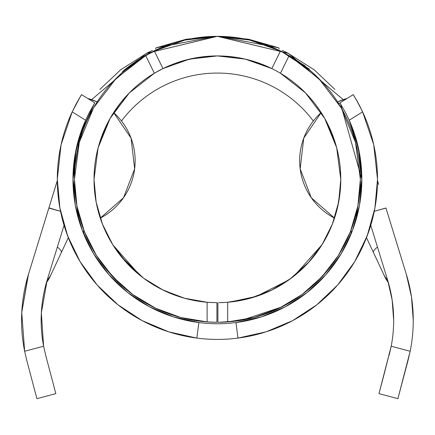 <?xml version="1.0" encoding="UTF-8"?>
<svg xmlns="http://www.w3.org/2000/svg" width="435" height="435" viewBox="0 0 435 435"><rect width="100%" height="100%" fill="white"/><g stroke="black" fill="none" stroke-linecap="round" stroke-linejoin="round"><path stroke-width="0.65" d="M264.252 44.234L266.144 44.903L264.257 44.234M217.19 36.344L217.467 36.344M169.4 65.647L170.96 65M190.503 58.894L175.267 63.347M172.211 64.5L180.465 61.585M198.539 57.376L182.782 60.884L198.55 57.376L217.429 55.925L198.539 57.376L207.723 56.305L217.38 55.925L236.238 57.371L227.005 56.3L217.38 55.925L189.459 59.133L162.967 68.583A123.382 123.382 0 0 1 271.837 68.583L280.477 51.009L289.117 55.631A142.968 142.968 0 0 1 227.684 321.905L221.573 322.215M236.281 57.376L227.554 56.349M254.263 61.558L244.541 58.948M252.023 60.884L266.367 66.055L252.023 60.884A123.382 123.382 0 0 0 251.995 60.873L244.677 58.981A123.382 123.382 0 0 0 244.677 58.981L236.232 57.371L244.677 58.981L254.241 61.552M259.314 63.265L258.096 62.83M263.305 64.782L265.399 65.647M393.664 320.22A137.09 137.09 0 0 0 387.601 280.004L370.767 225.286L387.601 280.004L392.142 299.933L393.664 320.318A137.09 137.09 0 0 1 391.195 346.233L410.167 351.257A156.676 156.676 0 0 0 413.25 320.318L411.51 297.023L406.323 274.24A156.676 156.676 0 0 1 413.25 320.318A156.676 156.676 0 0 0 413.25 320.263M389.102 355.4L391.195 346.233L378.977 393.648L397.911 398.656L408.035 360.414L410.167 351.257L397.911 398.656L378.977 393.648L391.195 346.233L383.898 375.062M314.113 102.693L315.022 103.851A123.382 123.382 0 0 0 314.973 103.791M324.189 117.504L320.448 111.452A123.382 123.382 0 0 0 320.41 111.393L314.989 103.807L310.122 97.908A123.382 123.382 0 0 0 310.095 97.875L306.267 93.715A123.382 123.382 0 0 0 306.245 93.688L305.974 93.411M314.967 103.78L320.41 111.387L324.945 118.826M304.244 91.66L303.782 91.203A123.382 123.382 0 0 0 303.771 91.198L302.923 90.371A123.382 123.382 0 0 0 280.455 73.254A123.382 123.382 0 0 1 227.684 302.265L219.392 302.678M334.955 141.826L325.858 120.473L334.955 141.826M277.204 71.383L280.455 73.254L305.479 92.905L324.646 118.304L336.685 147.759L340.784 179.312L338.658 202.117L332.356 224.139L322.085 244.617L308.208 262.843L291.205 278.188L271.657 290.123L250.234 298.247L227.684 302.265L227.684 321.905L254.067 317.496L279.161 308.252L302.097 294.49L322.069 276.698L338.376 255.503L350.452 231.637L357.869 205.94L360.37 179.312L355.515 142.37L341.285 107.94L318.637 78.36L289.117 55.631L280.455 73.254L277.204 71.383A123.382 123.382 0 0 0 265.426 65.658A123.382 123.382 0 0 1 276.769 71.144M274.371 69.866L271.837 68.583L245.345 59.133L217.402 55.925M94.362 170.112L94.02 179.312A123.382 123.382 0 0 1 154.354 73.254L160.444 69.861M128.825 93.416L119.799 103.829L110.615 117.504M109.859 118.831L114.356 111.452L122.686 100.24M124.671 97.924L124.715 97.875A123.382 123.382 0 0 0 124.687 97.908L128.548 93.704A123.382 123.382 0 0 0 128.542 93.715L131.033 91.198A123.382 123.382 0 0 0 131.027 91.209L131.887 90.371A123.382 123.382 0 0 1 172.178 64.51A123.382 123.382 0 0 0 131.887 90.371L130.56 91.665M128.559 93.694L127.357 94.96M118.945 104.949L119.832 103.786A123.382 123.382 0 0 0 119.788 103.851M113.617 112.589L131.06 138.129L134.638 168.851A64.63 64.63 0 0 0 113.617 112.589L114.4 111.387A123.382 123.382 0 0 0 114.361 111.447M182.727 60.9A123.382 123.382 0 0 0 172.222 64.494A123.382 123.382 0 0 1 182.727 60.9M265.393 65.641A123.382 123.382 0 0 0 252.044 60.889A123.382 123.382 0 0 1 265.393 65.641M212.313 322.188L207.12 321.905L207.12 302.265A123.382 123.382 0 0 1 94.02 179.312L95.988 201.253M212.302 302.586L207.12 302.265L207.12 321.905L212.095 322.177L207.12 321.905A142.968 142.968 0 0 1 74.434 179.312L76.935 205.94L84.357 231.637L96.429 255.503L112.736 276.698L132.708 294.49L155.643 308.252L180.742 317.496L207.12 321.905L216.913 322.27L216.913 302.684L208.169 302.347M103.427 226.559L104.83 229.81A123.382 123.382 0 0 0 112.687 244.562M112.752 244.666A123.382 123.382 0 0 0 126.547 262.789M126.645 262.892A123.382 123.382 0 0 0 143.534 278.139M143.664 278.237A123.382 123.382 0 0 0 163.087 290.096M163.217 290.156A123.382 123.382 0 0 0 184.527 298.231M184.614 298.258A123.382 123.382 0 0 0 206.794 302.238M100.838 219.757L103.737 227.304M101.611 221.915L100.692 219.332M96.45 203.667L99.572 215.907L101.616 221.932M331.035 227.391L334.004 219.653M227.766 302.26A123.382 123.382 0 0 0 250.196 298.258M250.277 298.231A123.382 123.382 0 0 0 271.592 290.156M271.723 290.096A123.382 123.382 0 0 0 291.14 278.237M291.271 278.139A123.382 123.382 0 0 0 308.165 262.892M308.257 262.789A123.382 123.382 0 0 0 322.052 244.666M322.117 244.562A123.382 123.382 0 0 0 329.98 229.81L331.214 226.967M338.821 201.247L340.784 179.312L340.442 170.112M333.199 221.915L335.244 215.88L338.381 203.564M333.721 220.463L333.194 221.932M289.846 279.188L308.975 262.006L312.711 257.667M314.472 255.475L323.118 242.931M230.077 302.042L256.4 296.371L288.704 280.01M221.888 302.613L223.291 302.553M213.232 322.215L215.417 322.264M207.12 321.905L210.355 322.107M84.885 232.959L83.678 229.887L83.737 233.606L84.298 235.389L83.89 234.411M83.612 229.707L84.879 232.948M76.734 204.831L77.202 207.305M317.675 77.403L319.366 79.094L317.68 77.403M341.372 108.092L341.154 107.717M207.12 302.265L184.57 298.247L163.152 290.123L143.599 278.188L126.596 262.843L112.719 244.617L102.453 224.139L96.146 202.117L94.02 179.312L98.125 147.759L110.158 118.304L129.326 92.905L154.354 73.254L145.687 55.631L116.167 78.36L93.525 107.94L79.29 142.37L74.434 179.312A142.968 142.968 0 0 1 145.687 55.631L154.327 51.009A142.968 142.968 0 0 1 280.477 51.009L289.117 55.631L280.455 73.254A123.382 123.382 0 0 1 302.923 90.371L303.771 91.198L302.923 90.371M117.129 77.403L115.438 79.094L117.129 77.403M148.618 53.978L151.027 52.684L148.618 53.978M153.8 51.27L152.359 51.999M286.192 53.978L283.778 52.684L286.192 53.978M282.445 51.993L281.005 51.27M190.149 38.965L184.217 40.248L190.138 38.965M217.62 36.344L288.514 53.413L343.226 99.648L288.432 53.369L217.435 36.344L202.585 37.105L195.598 37.997L184.532 40.14L198.534 37.579L210.73 36.496M225.526 322.047L224.449 322.107M220.039 322.253L222.492 322.188M357.597 207.326L358.076 204.836M349.925 232.959L351.186 229.729M350.936 234.362L350.507 235.389L351.067 233.606L351.127 229.887L349.93 232.948M155.686 49.008L155.953 47.861L155.686 49.008M218.859 36.35L248.548 39.215L278.851 47.861L279.123 49.008L278.851 47.861L218.941 36.35M215.869 36.35L155.953 47.861L186.104 39.248L215.945 36.35M48.916 207.848L60.53 211.301L48.845 208.082L27.981 275.915L21.75 312.509L24.643 351.257L43.614 346.233L41.341 312.896L47.203 280.004L64.043 225.286L47.203 280.004A29.379 24.811 25.1 0 0 51.183 274.246L60.008 255.405M152.429 50.449L147.329 52.885L120.62 69.807L99.881 89.403M301.841 294.68L303.016 293.81M236.145 321.046L219.12 322.27L227.434 321.927M186.909 298.867L192.607 300.177L206.397 302.2M212.122 302.581L212.454 302.591M145.817 279.803L161.918 289.514L182.379 297.616M104.052 228.043L112.42 244.127M113.149 245.296L120.952 256.253M121.604 257.069L143.229 277.911M144.088 278.552L145.127 279.308M218.87 322.27L217.892 322.27L217.892 302.684L217.892 322.27L222.72 322.177L219.251 322.264M218.887 302.684L227.684 302.265L219.093 302.684M83.808 230.218L86.081 235.835L83.808 230.218M109.571 273.185L114.013 278.057L109.571 273.185M145.404 279.509L147.965 281.304M121.3 256.688L118.521 253.11M178.181 296.295L170.803 293.554M105.917 232.181L112.534 244.318M94.438 252.251L98.642 258.907M132.088 294.033L135.405 296.425M152.756 306.827L159.737 310.133M176.153 316.196L183.227 318.132M387.601 280.004A29.379 24.811 154.9 0 1 383.621 274.246L373.464 252.561L383.621 274.246A29.379 24.811 -25.1 0 0 387.601 280.004A137.09 137.09 0 0 1 391.195 346.233L410.167 351.257A156.676 156.676 0 0 0 413.25 320.318L411.51 297.023L407.019 276.578L385.965 208.082L374.279 211.307L385.937 208.001L407.008 276.54M56.104 184.554L28.487 274.24L21.75 312.509L24.643 351.257A156.676 156.676 0 0 1 28.487 274.24L27.987 275.904M41.341 312.896L47.203 280.004A137.09 137.09 0 0 0 43.614 346.233L45.708 355.4L43.614 346.233L45.708 355.4L43.614 346.233L24.643 351.257L26.774 360.414L24.643 351.257M284.289 51.335L282.375 50.449M334.923 89.403L314.184 69.807L287.475 52.885L284.332 51.357M26.774 360.414L36.899 398.656L55.832 393.648L45.708 355.4L55.832 393.648L36.899 398.656L26.774 360.414M47.203 280.004A29.379 24.811 -154.9 0 0 51.183 274.246L49.905 276.97A29.379 29.379 0 0 1 46.425 282.63L46.806 281.32L46.425 282.63A137.09 137.09 0 0 0 43.614 346.233M46.616 281.967L46.806 281.32L46.616 281.967M388.189 281.967L388.384 282.63A29.379 29.379 0 0 1 384.899 276.97L384.187 275.447L384.899 276.97A29.379 29.379 0 0 0 388.384 282.63L388.096 281.635L388.384 282.63M387.879 214.308L400.499 255.312L387.879 214.308M91.584 99.648L146.307 53.402L217.223 36.344L146.307 53.402L91.584 99.648M34.311 255.312L46.926 214.308L34.311 255.312M406.709 275.529L406.323 274.24L406.709 275.529M121.479 120.995A119.957 119.957 0 0 1 313.33 120.995A119.957 119.957 0 0 0 121.479 120.995M366.493 237.673L373.464 252.561A29.379 5.454 -25.1 0 1 377.466 247.053A29.379 5.454 154.9 0 0 373.464 252.561L384.899 276.97M383.621 274.246L384.187 275.447L383.621 274.246M355.852 214.972L356.825 217.043M51.183 274.246L61.34 252.561A29.379 5.454 -154.9 0 0 57.344 247.053A29.379 5.454 25.1 0 1 61.34 252.561L68.317 237.673M77.979 217.043L78.952 214.972M378.689 184.516L377.504 180.726M57.306 180.585L50.89 201.432M305.136 65.859L281.456 51.194L309.312 69.056L309.067 69.535L281.385 51.417L304.962 66.202L281.407 51.325L305.136 65.859L281.445 51.221L309.312 69.056L309.067 69.535L281.385 51.417L305.033 66.055M248.809 39.808L266.187 44.745L277.992 49.775L248.804 39.808L266.187 44.745L277.992 49.775L248.809 39.808M213.009 36.409L198.235 37.606L184.527 40.102L195.571 37.981L211.209 36.475M218.533 36.344L234.03 37.29L216.804 36.344M217.429 36.344L241.403 38.367L232.219 37.1L217.495 36.344M217.223 36.344L209.893 36.535L184.532 40.14L189.04 39.155L210.763 36.491M216.005 36.35L216.282 36.344M218.435 36.344L236.194 37.562L228.402 36.757L217.701 36.344M175.794 42.461L167.486 45.294L158.335 49.079L147.759 54.418L137.542 60.682L122.208 72.275L128.994 66.397L137.107 60.519L147.248 54.359L157.856 49.079L167.17 45.3L175.794 42.461C174.011 42.277 164.664 46.262 147.759 54.418L147.775 54.44C131.669 64.733 123.154 70.688 122.208 72.275C122.931 70.405 131.278 64.434 147.248 54.359C164.289 46.251 173.804 42.287 175.794 42.461M234.802 301.46L243.17 299.976M252.969 297.458L258.047 295.805M274.626 288.622L287.22 281.043M294.473 275.659L322.096 244.6M322.194 244.443L332.112 224.754M329.001 268.672L316.452 282.407M281.815 306.947L242.235 320.106M112.915 244.927L139.472 274.969M148.944 281.962L160.249 288.655M176.713 295.789L181.471 297.344M192.999 300.259L203.792 301.939M203.874 301.95L205.494 302.118M120.832 284.735L105.362 268.118M48.867 208.001L57.306 180.726M379.712 390.869L383.681 375.883M131.027 91.209L130.62 91.606M99.849 141.826L108.929 120.511M340.366 189.481L337.663 206.902M303.771 91.198L305.359 92.785M306.251 93.694L308.138 95.7M320.367 111.322L317.941 107.788M310.095 97.875L314.989 103.807M275.072 310.133L282.054 306.827L275.072 310.133M299.405 296.425L302.722 294.033L299.405 296.425M320.791 278.057L325.233 273.185L320.791 278.057M313.504 256.688L316.283 253.11M290.129 278.982L286.839 281.304L290.129 278.982M260.087 295.077L256.623 296.295M329.98 229.81L328.887 232.181M251.577 318.132L258.646 316.201M336.163 258.907L340.366 252.251M348.723 235.835L351.001 230.218M215.934 322.27L216.913 322.27L216.913 302.684L215.88 302.684M222.72 322.177L227.684 321.905L227.684 302.265M170.542 44.234L168.666 44.903M181.857 40.83L177.828 41.929M256.65 62.33L262.577 64.494M176.74 62.819L178.171 62.33M180.536 61.563L182.782 60.884M147.449 54.293C134.132 62.499 127.058 67.36 126.232 68.866L126.232 68.866C127.254 67.561 134.35 62.781 147.53 54.527L147.53 54.527C161.412 47.627 169.161 44.142 170.776 44.076L170.776 44.076C169.041 44.136 161.265 47.54 147.449 54.293L139.059 59.301L132.126 64.103L126.232 68.866L139.222 59.541L147.53 54.527L156.154 50.074L170.776 44.076L156.056 49.933L147.449 54.293M213.993 36.382L209.855 36.535L189.04 39.134L184.527 40.102L211.361 36.464M218.5 36.344L236.194 37.562L217.663 36.344M215.907 36.35L216.576 36.344M308.692 69.817L309.312 69.056L308.692 69.817M151.766 52.303L154.327 51.009L162.967 68.583L154.354 73.254L145.687 55.631L151.766 52.303M162.967 68.583L154.327 51.009L185.027 40.058L217.402 36.344L249.782 40.058L280.477 51.009L271.837 68.583M64.815 227.809L69.692 241.099M69.067 239.631L63.989 225.107M134.638 168.851L123.529 197.718L100.284 218.114A64.63 64.63 0 0 0 134.638 168.851M87.691 98.44L97.212 101.888A64.63 64.63 0 0 0 87.691 98.44M370.821 225.107L365.743 239.631M365.117 241.099L370.016 227.728M300.166 168.851L311.275 197.718L334.526 218.114A64.63 64.63 0 0 1 321.188 112.589L303.744 138.129L300.166 168.851M347.119 98.44L337.598 101.888A64.63 64.63 0 0 1 347.119 98.44M85.369 120.756L79.85 135.252L74.728 156.834L72.966 179.312A144.436 144.436 0 0 1 85.608 120.218L88.865 113.432L94.835 102.894L81.541 94.607L76.19 103.862L71.677 112.991M94.052 104.166L94.835 102.894L81.541 94.607L80.752 95.885L81.541 94.607M359.701 204.08L361.371 190.97L361.838 179.312A144.436 144.436 0 0 1 198.849 322.553A144.436 144.436 0 0 1 72.966 179.312L73.433 190.921L75.103 204.069M353.911 226.51L356.037 219.849L359.179 206.913M350.507 235.389L350.92 234.411M356.765 211.225L358.038 212.242L356.058 219.767M377.509 179.421A160.107 160.107 0 0 0 377.509 179.312L377.509 179.312A160.107 160.107 0 0 1 196.837 338.087L198.849 322.553A144.436 144.436 0 0 0 235.955 322.553A144.436 144.436 0 0 1 198.849 322.553L173.473 316.903L149.515 306.8L127.759 292.565L108.908 274.659L93.574 253.665L82.253 230.256L75.304 205.206L72.966 179.312L76.163 149.096L85.608 120.218L72.199 111.86L80.752 95.885L75.527 105.112M82.253 230.256L76.772 212.242L78.773 219.849A144.436 144.436 0 0 0 82.226 230.197M82.275 230.322A144.436 144.436 0 0 0 108.886 274.632M83.433 233.29L84.298 235.389M82.672 231.36L82.954 232.089M75.614 206.848L78.746 219.767L80.866 226.434M363.127 112.991L358.614 103.862L353.269 94.607L339.969 102.894L345.95 113.448L349.202 120.218A144.436 144.436 0 0 1 361.838 179.312L360.077 156.796L354.955 135.242L349.441 120.756M339.425 103.236L338.724 103.671L339.969 102.894L345.95 113.448L349.202 120.218L358.647 149.096L361.838 179.312L359.5 205.206L352.557 230.256L341.23 253.665L325.897 274.659L307.045 292.565L285.289 306.8L261.332 316.903L235.955 322.553L237.967 338.087A160.107 160.107 0 0 0 238.021 338.082M374.6 209.681L375.693 203.341M366.868 236.694L368.238 232.997M365.862 239.25L366.656 237.254M375.704 203.292L374.611 209.637M266.068 331.84A160.107 160.107 0 0 0 316.816 304.815M366.254 238.277L367.189 235.862A160.107 160.107 0 0 0 367.243 235.721M196.789 338.082A160.107 160.107 0 0 0 196.837 338.087A160.107 160.107 0 0 1 57.3 179.312A160.107 160.107 0 0 0 57.3 179.421M67.566 235.721A160.107 160.107 0 0 0 67.615 235.852L68.556 238.277M117.994 304.815A160.107 160.107 0 0 0 168.742 331.84M60.199 209.637L59.106 203.292M68.154 237.254L68.942 239.25M66.566 232.997L67.936 236.694M59.111 203.341L60.204 209.681M57.3 179.312A160.107 160.107 0 0 1 72.199 111.86L61.069 144.773L57.3 179.312L59.894 208.012L67.588 235.786L80.143 261.729L97.141 285.001L118.037 304.848L142.153 320.628L168.709 331.829L196.837 338.087A160.107 160.107 0 0 0 237.967 338.087L266.1 331.829L292.652 320.628L316.767 304.848L337.663 285.001L354.666 261.729L367.216 235.786L374.916 208.012L377.509 179.247M359.277 105.112L362.605 111.86A160.107 160.107 0 0 1 377.509 179.312L373.741 144.773L362.605 111.86L349.202 120.218L362.605 111.86L356.221 99.539L359.277 105.112M354.052 95.879L359.288 105.129M377.509 179.008L373.741 144.773M358.038 212.242L352.557 230.256L341.23 253.665M307.045 292.565L285.289 306.8L261.332 316.903M196.837 338.087L198.849 322.553A144.436 144.436 0 0 0 235.955 322.553L237.967 338.087L266.1 331.829L292.652 320.628M337.663 285.001L354.666 261.729M367.216 235.786L374.916 208.012M61.069 144.773L57.3 179.008M59.894 208.012L67.588 235.786M97.141 285.001L118.037 304.848M149.515 306.8L127.759 292.565L108.908 274.659L93.574 253.665M340.551 103.829L361.838 179.312M361.838 179.34L355.634 221.187M351.54 95.684L351.023 96.004M350.012 96.635L350.469 96.352M79.855 135.231L94.264 103.818L89.387 112.426M76.788 212.231L79.17 221.187M79.137 221.078L72.966 179.312L79.844 135.263M83.194 95.635L84.183 96.255M84.787 96.63L84.33 96.347M80.752 95.885L72.199 111.86L85.608 120.218L88.865 113.432L94.052 104.172M353.269 94.607L339.969 102.894M76.772 212.242L78.044 211.225M350.969 234.286L350.626 235.112M83.841 234.286L84.178 235.112"/></g></svg>
